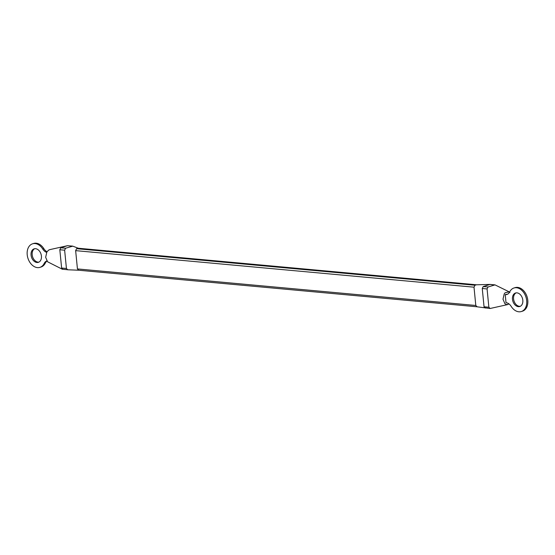 <?xml version="1.0" encoding="UTF-8"?>
<svg xmlns="http://www.w3.org/2000/svg" width="555" height="555" viewBox="0 0 555 555"><rect width="100%" height="100%" fill="white"/><g stroke="black" fill="none" stroke-linecap="round" stroke-linejoin="round"><path stroke-width="0.83" d="M46.96 261.093A8.228 5.814 -107.4 0 0 45.281 263.125A12.335 8.72 72.6 0 1 41.028 267.017L39.918 267.364A12.335 8.72 72.6 0 1 27.916 258.193A12.335 8.72 72.6 0 1 32.558 243.811A12.335 8.72 72.6 0 1 42.756 249.035A8.228 5.814 -107.4 0 0 46.62 252.393M32.558 243.811L33.668 243.465A12.335 8.72 72.6 0 1 43.866 248.689A8.228 5.814 -107.4 0 0 47.009 251.727M46.842 260.926A8.228 5.814 -107.4 0 0 44.171 263.472A12.335 8.72 72.6 0 1 39.918 267.364M62.881 269.286L61.619 268.03L59.822 249.743L60.772 247.794L67.467 245.698L49.867 249.618L48.715 250.062L46.891 251.908L45.656 257.263L47.598 261.8L62.333 269.237L67.696 269.73L66.433 268.474L64.637 250.187L65.587 248.231L72.76 246.163M67.467 245.698L72.559 246.115M38.892 262.12A7.076 5.002 72.6 0 1 32.176 254.766A7.076 5.002 72.6 0 1 34.701 248.709M31.066 255.113A7.076 5.002 72.6 0 1 34.133 248.841A7.076 5.002 72.6 0 1 41.014 254.1A7.076 5.002 72.6 0 1 38.35 262.342A7.076 5.002 72.6 0 1 31.066 255.113M505.223 294.643A8.228 5.814 72.6 0 0 506.888 294.476A8.228 5.814 72.6 0 0 509.719 291.875A12.335 8.72 -107.4 0 1 513.972 287.983A12.335 8.72 -107.4 0 1 525.973 297.154A12.335 8.72 -107.4 0 1 521.332 311.535A12.335 8.72 -107.4 0 1 511.134 306.311A8.228 5.814 72.6 0 0 506.007 302.662L505.223 294.643L506.333 294.296A8.228 5.814 72.6 0 0 507.43 294.261M78.706 270.181L77.436 268.925L75.647 250.638L76.597 248.689L78.234 248.238L476.502 284.784L490.107 284.431L494.998 284.875L509.15 291.833L505.064 292.79L504.231 293.866L502.996 299.221L504.939 303.765L506.854 304.633L509.101 303.994M509.018 291.777L509.976 292.395M506.521 304.584L506.125 304.473M494.998 284.881L488.025 286.99L487.075 288.94L488.865 307.227L490.1 308.497L507.707 304.577M67.419 269.765L78.394 270.209L476.71 306.755L490.1 308.497M476.502 284.784L474.962 285.235L474.012 287.185L475.802 305.472L477.071 306.728M490.107 284.431L483.211 286.546L482.26 288.503L484.05 306.79L485.32 308.046M516.108 292.88A7.076 5.002 -107.4 0 0 513.583 298.937A7.076 5.002 -107.4 0 0 520.299 306.291M521.332 311.535L522.442 311.188A12.335 8.72 -107.4 0 0 527.083 296.807A12.335 8.72 -107.4 0 0 515.082 287.636L513.972 287.983M512.473 299.284A7.076 5.002 -107.4 0 0 519.758 306.506A7.076 5.002 -107.4 0 0 522.421 298.264A7.076 5.002 -107.4 0 0 515.539 293.005A7.076 5.002 -107.4 0 0 512.473 299.284M45.281 263.125L44.171 263.472M43.866 248.689L42.756 249.035M61.619 268.03L66.433 268.474M59.822 249.743L64.637 250.187M67.439 245.712L72.254 246.149M60.772 247.794L65.587 248.231M77.929 248.272L476.294 284.819M76.597 248.689L474.962 285.235M77.436 268.925L475.802 305.472M75.647 250.638L474.012 287.185M494.685 284.909L489.878 284.465M487.075 288.94L482.26 288.503M488.865 307.227L484.05 306.79M488.025 286.99L483.211 286.546M78.442 248.286L72.76 246.156"/></g></svg>
